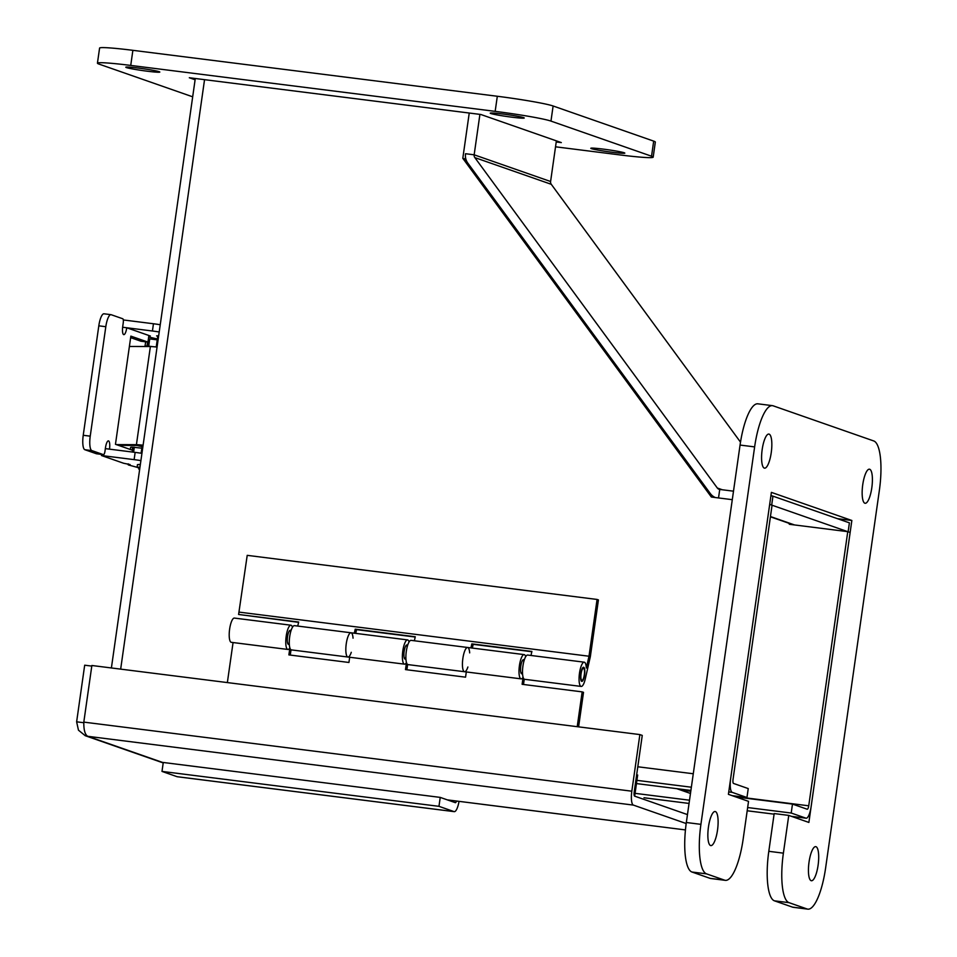 <?xml version="1.0" encoding="UTF-8"?>
<svg xmlns="http://www.w3.org/2000/svg" width="957" height="957" viewBox="0 0 957 957"><rect width="100%" height="100%" fill="white"/><g stroke="black" fill="none" stroke-linecap="round" stroke-linejoin="round"><path stroke-width="1.44" d="M805.926 818.163A12.86 3.517 97.2 0 0 806.129 818.211A12.86 3.517 97.2 0 0 811.117 806.643L850.139 532.487L847.758 531.661L808.737 805.806A3.816 1.041 97.2 0 1 807.253 809.239A3.816 1.041 97.2 0 1 807.194 809.227L792.48 804.095L791.212 813.031L805.926 818.163L791.439 816.345M680.487 789.968L690.787 791.272M735.957 796.966L792.48 804.095M635.065 793.341L689.507 800.208M747.644 807.541L791.212 813.031M788.604 523.156L789.453 524.304L847.758 531.661M138.31 464.516L140.356 464.456M157.749 336.29L156.613 335.871L158.659 335.823M101.621 454.419L101.466 455.52L123.597 463.248L130.116 464.576A15.276 0.861 -171.9 0 0 128.154 464.719A15.276 0.861 -171.9 0 0 128.693 465.03L137.329 467.363M148.682 336.984L157.367 338.993M148.885 335.584L150.333 335.967L148.837 335.955M160.238 324.734A10.994 0.622 -171.9 0 0 153.455 323.753L123.309 319.949M141.935 453.367A10.994 0.622 -171.9 0 0 135.152 452.386L105.342 448.63M130.642 337.63L140.966 341.23L147.952 342.104L148.897 335.5L126.767 327.773A7.632 2.081 -82.8 0 1 123.8 334.639A7.632 2.081 -82.8 0 1 122.747 326.361L123.238 322.892A3.816 1.041 97.2 0 0 122.771 318.765L111.203 314.721A13.362 3.649 97.2 0 0 111 314.674A13.362 3.649 97.2 0 0 105.808 326.708L90.233 436.165A13.362 3.649 97.2 0 0 91.872 450.603L103.44 454.647A3.816 1.041 97.2 0 0 103.5 454.659A3.816 1.041 97.2 0 0 104.983 451.226L105.473 447.744A7.632 2.081 -82.8 0 1 108.44 440.878A7.632 2.081 -82.8 0 1 109.493 449.156M104.217 313.848A13.362 3.649 97.2 0 0 104.002 313.788A13.362 3.649 97.2 0 0 98.81 325.823L83.235 435.279A13.362 3.649 97.2 0 0 84.874 449.718L96.442 453.762A3.816 1.041 97.2 0 0 96.501 453.774A3.816 1.041 97.2 0 0 96.561 453.774M135.152 452.386L134.124 459.635A10.994 0.622 8.1 0 1 140.906 460.616M134.124 459.635L101.466 455.52M153.455 323.753L152.426 331.002A10.994 0.622 8.1 0 1 159.209 331.983M132.317 452.027L132.568 450.268L115.462 444.299L130.858 336.134L147.952 342.104M152.426 331.002L122.64 327.246M129.386 346.47L150.381 346.542A15.276 0.861 8.1 0 1 157.056 347.068M116.359 444.61L136.42 444.682A15.276 0.861 8.1 0 1 143.095 445.208M142.055 446.536A15.276 0.861 8.1 0 1 137.617 445.651L142.114 446.165M143.048 445.543L118.453 445.34M152.785 346.661L148.706 346.147L149.735 338.898L157.247 339.843M148.706 346.147L146.983 346.087A15.276 0.861 -171.9 0 0 145.009 346.231A15.276 0.861 -171.9 0 0 145.524 346.53M148.419 338.85L149.735 338.898M130.319 449.479L130.631 447.326A15.276 0.861 8.1 0 1 132.592 447.182L141.827 448.187M133.609 452.194L134.315 447.242M140.332 464.635L137.461 464.623L137.102 467.172L139.734 468.786M139.961 467.183L137.102 467.172M139.698 469.086L138.897 469.193L139.602 469.708M91.776 666.096L84.683 665.199L76.632 721.817L78.462 730.179L85.233 735.694L87.745 736.304C85.017 734.725 83.702 729.988 83.809 722.116L91.872 665.498L639.874 734.581L642.255 735.419L634.204 792.037A3.816 1.041 97.2 0 0 634.67 796.152L687.461 814.598L634.67 796.152L637.673 775.014L636.644 774.895M676.731 788.652L690.476 793.461M591.414 148.634A17.178 0.969 8.1 0 1 590.804 148.287A17.178 0.969 8.1 0 1 607.946 149.747A17.178 0.969 8.1 0 1 624.825 153.12A17.178 0.969 8.1 0 1 610.028 151.984A17.178 0.969 8.1 0 1 591.414 148.634M490.833 113.512A17.178 0.969 8.1 0 1 490.223 113.153A17.178 0.969 8.1 0 1 507.366 114.625A17.178 0.969 8.1 0 1 524.245 117.998A17.178 0.969 8.1 0 1 509.447 116.862A17.178 0.969 8.1 0 1 490.833 113.512M126.408 67.564A17.178 0.969 8.1 0 1 125.798 67.217A17.178 0.969 8.1 0 1 142.94 68.677A17.178 0.969 8.1 0 1 159.819 72.05A17.178 0.969 8.1 0 1 145.021 70.914A17.178 0.969 8.1 0 1 126.408 67.564M556.22 141.959L561.316 142.593L480.845 114.493L189.307 77.744L195.108 79.766M192.68 96.813L99.073 64.119A45.816 2.572 8.1 0 1 97.435 63.174A45.816 2.572 8.1 0 1 130.738 65.423L495.164 111.359A45.816 2.572 8.1 0 1 550.969 121.096L651.538 156.218A45.816 2.572 8.1 0 1 653.176 157.163A45.816 2.572 8.1 0 1 619.885 154.914L555.538 146.804M97.435 63.174L99.588 48.077A45.816 2.572 8.1 0 1 132.879 50.326L497.317 96.262A45.816 2.572 8.1 0 1 553.11 105.988L653.691 141.122A45.816 2.572 8.1 0 1 655.33 142.067L653.176 157.163M717.511 830.138A17.178 4.701 -82.8 0 1 710.836 845.605A17.178 4.701 -82.8 0 1 708.324 827.972A17.178 4.701 -82.8 0 1 715.13 811.512A17.178 4.701 -82.8 0 1 717.511 830.138M771.234 452.697A17.178 4.701 -82.8 0 1 764.559 468.164A17.178 4.701 -82.8 0 1 762.047 450.532A17.178 4.701 -82.8 0 1 768.854 434.071A17.178 4.701 -82.8 0 1 771.234 452.697M871.803 487.819A17.178 4.701 -82.8 0 1 865.128 503.286A17.178 4.701 -82.8 0 1 862.616 485.654A17.178 4.701 -82.8 0 1 869.434 469.193A17.178 4.701 -82.8 0 1 871.803 487.819M818.091 865.272A17.178 4.701 -82.8 0 1 811.416 880.739A17.178 4.701 -82.8 0 1 808.904 863.094A17.178 4.701 -82.8 0 1 815.711 846.634A17.178 4.701 -82.8 0 1 818.091 865.272M794.836 816.788L794.741 817.493M851.85 520.476L808.88 822.434L788.759 815.4L774.177 813.57L768.806 851.311A45.816 12.525 97.2 0 0 774.428 900.824L792.54 907.14A45.816 12.525 97.2 0 0 793.257 907.308L807.828 909.15A45.816 12.525 97.2 0 0 825.628 867.903L879.351 490.451A45.816 12.525 97.2 0 0 873.729 440.95L773.148 405.816A45.816 12.525 97.2 0 0 772.431 405.648A45.816 12.525 97.2 0 0 754.63 446.895L700.919 824.348A45.816 12.525 97.2 0 0 706.541 873.861L724.64 880.177A45.816 12.525 97.2 0 0 725.358 880.344A45.816 12.525 97.2 0 0 743.158 839.098L748.53 801.356L728.409 794.334L771.39 492.377L851.85 520.476L837.363 518.646M788.759 815.4L783.388 853.154A45.816 12.525 97.2 0 0 789.011 902.654L807.11 908.983A45.816 12.525 97.2 0 0 807.828 909.15M772.431 405.648L757.86 403.818A45.816 12.525 97.2 0 0 740.06 445.065L686.336 822.506A45.816 12.525 97.2 0 0 691.959 872.018L710.07 878.347A45.816 12.525 97.2 0 0 710.776 878.514L725.358 880.344M770.947 495.475L772.873 496.145M479.912 114.373L474.158 154.807L465.533 153.718A12.86 12.345 -70.7 0 0 467.841 163.157L710.321 493.561A12.86 12.345 -70.7 0 0 715.322 497.532M793.532 524.819A12.86 12.345 109.3 0 1 792.468 524.508L770.409 516.804M772.957 496.157L849.397 522.845L848.129 531.793L771.689 505.093L772.957 496.157L770.887 495.893M733.493 491.18L719.736 489.446A3.816 3.672 109.3 0 1 717.319 488.01L474.839 157.606A3.816 3.672 -70.7 0 1 474.158 154.807L550.598 181.507A3.816 3.672 -70.7 0 0 551.28 184.306L740.503 442.134M556.376 140.87L550.598 181.507M466.645 161.147L465.186 159.161L465.485 157.068M713.324 497.281L711.864 495.307M746.962 797.516L748.242 788.58L733.517 783.436A3.816 1.041 -82.8 0 1 733.05 779.309L772.06 505.224L769.679 504.387L730.669 778.472A12.86 3.517 97.2 0 0 732.249 792.372L746.962 797.516L732.189 795.65M732.284 499.674L711.374 497.042L462.805 158.324L469.241 113.034M690.906 790.446L636.465 783.58M462.805 158.324L465.186 159.161M639.874 734.581L631.823 791.2A12.86 3.517 97.2 0 0 633.402 805.1L686.193 823.534M83.797 722.726L76.632 721.817M482.316 804.287A12.86 3.517 -82.8 0 1 482.113 804.287A12.86 3.517 -82.8 0 1 481.909 804.239L447.362 799.885M177.488 776.737A12.86 3.517 -82.8 0 1 177.284 776.737A12.86 3.517 -82.8 0 1 177.081 776.689L161.996 771.414L438.964 806.332L454.049 811.608A12.86 3.517 97.2 0 0 454.252 811.656A12.86 3.517 97.2 0 0 459.037 801.356M161.996 771.414L163.264 762.478L440.232 797.396L455.317 802.66A3.816 1.041 97.2 0 0 455.376 802.684A3.816 1.041 97.2 0 0 456.477 801.033M440.232 797.396L438.964 806.332M406.474 662.555A12.214 3.338 -82.8 0 1 404.5 664.158A12.214 3.338 -82.8 0 1 402.718 651.621A12.214 3.338 -82.8 0 1 407.562 639.91L350.992 632.78A12.214 3.338 97.2 0 0 346.159 644.492A12.214 3.338 97.2 0 0 347.941 657.028A12.214 3.338 -82.8 0 1 346.159 644.492A12.214 3.338 -82.8 0 1 350.992 632.78A12.214 3.338 -82.8 0 1 353.049 638.187M349.676 657.256L348.934 662.471L288.882 654.899L289.875 647.889M289.863 647.853A12.214 3.338 -82.8 0 1 287.878 649.456A12.214 3.338 -82.8 0 1 286.095 636.919A12.214 3.338 -82.8 0 1 290.94 625.208A12.214 3.338 -82.8 0 1 292.459 627.266M291.024 649.779L290.27 655.078M290.952 630.866A7.106 1.938 97.2 0 0 290.306 630.28A7.106 1.938 97.2 0 0 287.543 636.68A7.106 1.938 97.2 0 0 288.524 644.396A7.106 1.938 97.2 0 0 289.301 643.989M523.096 677.257A12.214 3.338 -82.8 0 1 521.122 678.86A12.214 3.338 -82.8 0 1 519.328 666.323A12.214 3.338 -82.8 0 1 524.173 654.612L467.614 647.482A12.214 3.338 97.2 0 0 462.769 659.194A12.214 3.338 97.2 0 0 464.564 671.73A12.214 3.338 -82.8 0 1 462.769 659.194A12.214 3.338 -82.8 0 1 467.614 647.482A12.214 3.338 -82.8 0 1 469.672 652.889M466.298 671.958L465.557 677.173L405.493 669.601L406.498 662.591M407.562 639.91A12.214 3.338 -82.8 0 1 409.082 641.968M407.634 664.481L406.881 669.78M407.562 645.568A7.106 1.938 97.2 0 0 406.916 644.982A7.106 1.938 97.2 0 0 404.153 651.382A7.106 1.938 97.2 0 0 405.134 659.098A7.106 1.938 97.2 0 0 405.912 658.691M524.257 679.183L523.503 684.482M577.215 726.686L582.167 691.875L583.519 692.342L578.602 726.853M524.173 654.612A12.214 3.338 -82.8 0 1 525.692 656.669M290.94 625.208L234.381 618.078A12.214 3.338 97.2 0 0 229.536 629.79A12.214 3.338 97.2 0 0 231.319 642.326L287.878 649.456M524.185 660.27A7.106 1.938 97.2 0 0 523.539 659.684A7.106 1.938 97.2 0 0 520.775 666.084A7.106 1.938 97.2 0 0 521.756 673.8A7.106 1.938 97.2 0 0 522.534 673.393M582.167 691.875L522.115 684.303L523.108 677.293M233.065 642.554L227.359 682.58M583.411 668.249A6.113 1.675 97.2 0 0 581.031 674.207A6.113 1.675 97.2 0 0 581.94 680.379A6.113 1.675 97.2 0 0 584.356 674.518A6.113 1.675 97.2 0 0 583.471 668.249A6.113 1.675 97.2 0 0 583.411 668.249M298.596 622.325L238.604 614.466L298.668 622.038L297.747 626.069M350.992 632.78L294.433 625.651A12.214 3.338 97.2 0 0 289.6 637.362A12.214 3.338 97.2 0 0 291.383 649.899L347.941 657.028A12.214 3.338 -82.8 0 0 351.279 652.303M354.305 633.199L355.226 629.168L356.566 629.634L355.717 633.378M467.614 647.482L411.055 640.353A12.214 3.338 97.2 0 0 406.211 652.064A12.214 3.338 97.2 0 0 407.993 664.601L464.564 671.73A12.214 3.338 -82.8 0 0 467.889 667.005M355.226 629.168L415.278 636.74L414.369 640.771M415.218 637.027L356.566 629.634M597.072 599.453L598.424 599.919L590.337 656.693L585.301 678.824A12.214 3.338 -82.8 0 1 581.174 686.432A12.214 3.338 -82.8 0 1 579.392 673.895A12.214 3.338 -82.8 0 1 584.237 662.184A12.214 3.338 -82.8 0 1 586.318 668.01L588.998 656.227L597.072 599.453L247.217 555.347L238.604 614.466M531.829 651.729L473.189 644.336L472.339 648.08M470.928 647.901L471.837 643.87L531.901 651.442L530.979 655.473M239.142 612.121L588.998 656.227M471.837 643.87L473.189 644.336M584.237 662.184L527.678 655.055A12.214 3.338 97.2 0 0 522.833 666.766A12.214 3.338 97.2 0 0 524.615 679.303L581.174 686.432M580.827 673.656A7.106 1.938 -82.8 0 1 583.591 667.256A7.106 1.938 -82.8 0 1 584.631 674.553A7.106 1.938 -82.8 0 1 581.82 681.372A7.106 1.938 -82.8 0 1 580.827 673.656M644.013 797.755L689.052 803.437L644.001 797.779M747.19 810.758L774.093 814.156L747.19 810.782M678.992 789.453L690.834 790.937M734.462 796.439L808.737 805.806M105.808 326.708L98.81 325.823M90.233 436.165L83.235 435.279M91.872 450.603L84.874 449.718M103.44 454.647L96.442 453.762M150.381 346.542L136.42 444.682M121.108 445.352L120.989 446.225M149.424 338.898L148.395 346.147M147.557 342.056L146.983 346.087M134.004 447.242L133.31 452.159M132.592 447.182L132.174 450.137M132.879 50.326L130.738 65.423M497.317 96.262L495.164 111.359M553.11 105.988L550.969 121.096M653.691 141.122L651.538 156.218M783.388 853.154L768.806 851.311M789.011 902.654L774.428 900.824M807.11 908.983L792.54 907.14M754.63 446.895L740.06 445.065M700.919 824.348L686.336 822.506M706.541 873.861L691.959 872.018M724.64 880.177L710.07 878.347M770.445 516.541L794.537 524.95M719.736 489.446L718.528 497.939M717.319 488.01L722.356 489.781M551.28 184.306L474.839 157.606M204.547 79.658L120.666 669.122M637.793 766.772L693.275 773.758M732.249 792.372L728.756 791.929M691.361 787.216L636.919 780.35M83.809 722.116L631.823 791.2M163.24 762.669L87.745 736.304L633.402 805.1M482.113 804.287L685.451 829.922L481.909 804.239M177.081 776.689L454.049 811.608M806.129 818.211L791.535 816.381M128.274 463.846L128.154 464.719M111 314.674L104.002 313.788M103.5 454.659L96.501 453.774M145.643 341.816L145.009 346.231M141.11 453.235L142.21 445.483M156.23 346.972L157.821 335.775M139.004 468.392L138.897 469.193M111.395 667.962L195.288 78.498M85.233 735.706L163.204 762.932M454.252 811.656L177.284 776.737M521.122 678.86L464.564 671.73M404.5 664.158L347.941 657.028M583.471 668.249L582.478 668.13M524.041 660.761L522.426 660.557M407.419 646.059L405.804 645.855M290.808 631.357L289.193 631.153M581.94 680.379L580.959 680.248M522.51 672.879L520.895 672.675M405.888 658.177L404.273 657.973M289.277 643.475L287.662 643.271"/></g></svg>
